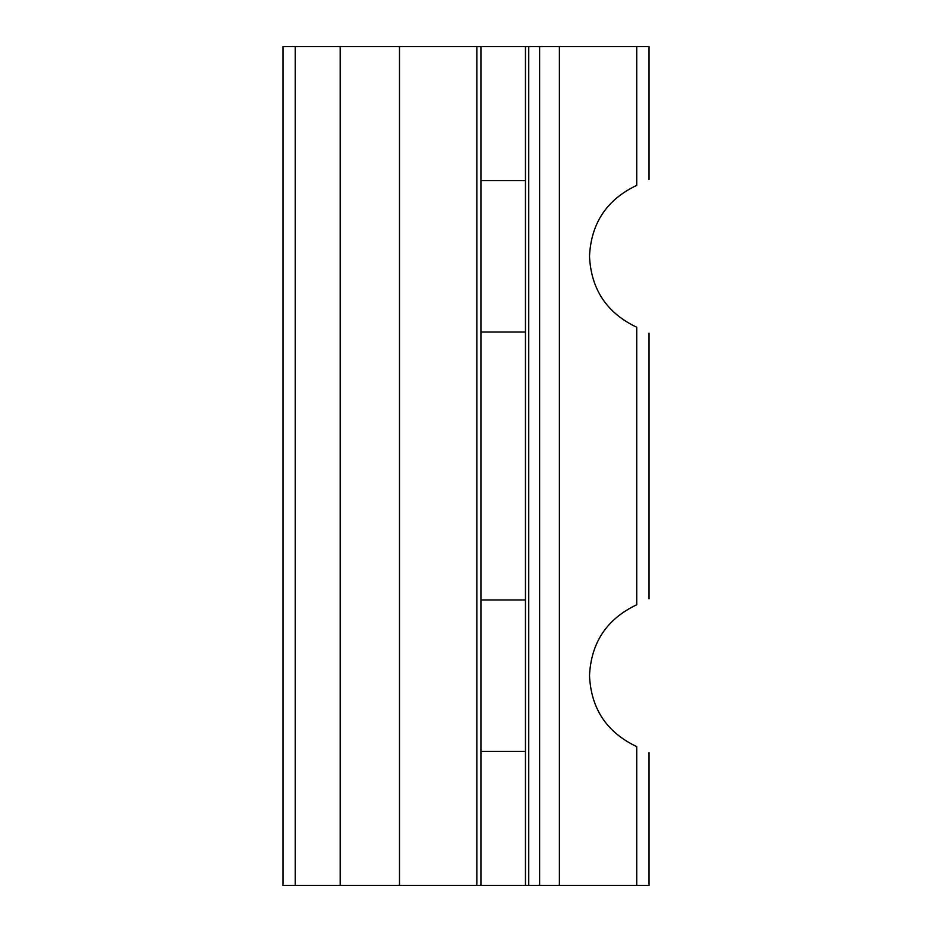 <?xml version="1.0" encoding="UTF-8"?>
<svg xmlns="http://www.w3.org/2000/svg" width="932" height="932" viewBox="0 0 932 932"><rect width="100%" height="100%" fill="white"/><g stroke="black" fill="none" stroke-linecap="round" stroke-linejoin="round"><path stroke-width="1.4" d="M525.462 332.037L480.935 332.037L480.935 180.563L525.462 180.563M636.742 885.4L636.742 746.637C652.913 754.326 652.913 754.326 636.742 746.637C606.814 732.436 591.074 708.786 589.502 675.7C591.074 642.614 606.814 618.964 636.742 604.763L636.742 327.237C652.913 334.926 652.913 334.926 636.742 327.237C606.814 313.036 591.074 289.386 589.502 256.3C591.074 223.214 606.814 199.565 636.742 185.363C652.913 177.674 652.913 177.674 636.742 185.363L636.742 46.6L282.978 46.6L282.978 885.4L649.022 885.4L649.022 752.59M525.462 751.437L480.935 751.437L480.935 599.963L525.462 599.963M636.742 604.763C652.913 597.074 652.913 597.074 636.742 604.763M649.022 179.41L649.022 46.6L636.742 46.6M528.747 885.4L528.747 46.6M539.616 885.4L539.616 46.6M559.386 885.4L559.386 46.6M476.846 885.4L476.846 46.6M399.49 885.4L399.49 46.6M340.18 885.4L340.18 46.6M295.258 885.4L295.258 46.6M649.022 598.81L649.022 333.19M525.462 885.4L525.462 46.6M480.935 885.4L480.935 46.6"/></g></svg>
